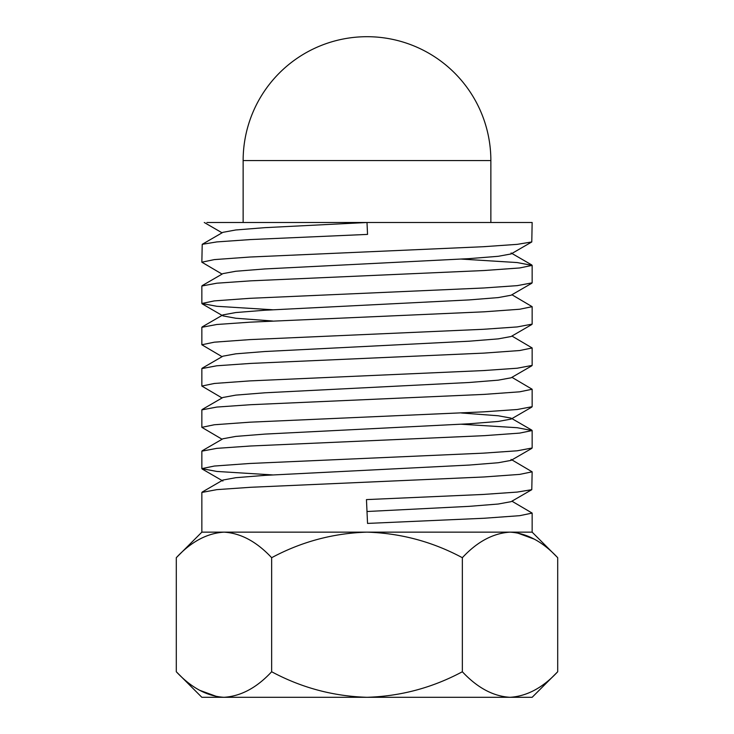 <?xml version="1.0" encoding="UTF-8"?>
<svg xmlns="http://www.w3.org/2000/svg" width="734" height="734" viewBox="0 0 734 734"><rect width="100%" height="100%" fill="white"/><g stroke="black" fill="none" stroke-linecap="round" stroke-linejoin="round"><path stroke-width="1.1" d="M490.863 222.494L490.863 160.562A123.862 123.862 0 0 0 367 36.7A123.862 123.862 0 0 0 243.137 160.562L490.863 160.562M243.137 222.494L243.137 160.562M201.85 262.176L202.217 244.321L216.805 241.917L250.606 239.559L367.541 234.403L367 222.494L532.15 222.494L531.783 241.954L517.195 244.358L483.394 246.716L249.835 257.038L214.319 259.607L201.85 262.194L222.081 274.103M532.15 513.112L532.15 532.15L201.85 532.15L201.85 492.45L216.805 489.642L250.606 487.284L484.165 476.962L519.681 474.393L532.15 471.824L531.783 489.679L517.195 492.083L483.394 494.441L366.459 499.597L367.541 523.415L484.165 518.25L519.681 515.681L532.15 513.094L511.919 501.184M532.15 471.824L511.919 459.897M201.85 468.613L201.85 451.162L216.805 448.355L250.606 445.997L484.165 435.675L519.681 433.106L532.15 430.537L532.15 447.988L517.195 450.795L483.394 453.153L249.835 463.475L214.319 466.044L201.85 468.631L216.805 471.439L272.635 474.916M532.15 430.537L517.195 427.711L461.365 424.234M201.85 427.326L201.85 409.875L216.805 407.067L250.606 404.709L484.165 394.387L519.681 391.818L532.15 389.249L532.15 406.7L517.195 409.508L483.394 411.866L249.835 422.188L214.319 424.757L201.85 427.344L222.081 439.253M532.15 389.249L511.919 377.322M201.85 386.038L201.85 368.587L216.805 365.78L250.606 363.422L484.165 353.1L519.681 350.531L532.15 347.962L532.15 365.413L517.195 368.22L483.394 370.578L249.835 380.9L214.319 383.469L201.85 386.056L222.081 397.966M532.15 347.962L511.919 336.034M201.85 344.751L201.85 327.3L216.805 324.492L250.606 322.134L484.165 311.812L519.681 309.243L532.15 306.674L532.15 324.125L517.195 326.933L483.394 329.291L249.835 339.613L214.319 342.182L201.85 344.769L222.081 356.678M532.15 306.674L511.919 294.747M201.85 303.463L201.85 286.012L216.805 283.205L250.606 280.847L484.165 270.525L519.681 267.956L532.15 265.387L532.15 282.838L517.195 285.645L483.394 288.003L249.835 298.325L214.319 300.894L201.85 303.481L216.805 306.289L272.635 309.766M532.15 265.387L517.195 262.561L461.365 259.084M206.887 222.494L367 222.494L367.541 234.403M201.85 532.15L176.298 557.702C191.143 541.729 207.034 533.214 223.98 532.15L217.392 532.682M223.98 532.15C240.724 533.123 256.616 541.637 271.653 557.702C301.49 541.701 333.273 533.187 367 532.15C400.691 533.187 432.473 541.701 462.347 557.702C477.192 541.729 493.083 533.214 510.02 532.15C526.773 533.123 542.665 541.637 557.702 557.702L557.702 671.748C542.857 687.721 526.966 696.236 510.02 697.3C493.276 696.327 477.384 687.813 462.347 671.748C432.473 687.749 400.691 696.263 367 697.3C333.273 696.263 301.49 687.749 271.653 671.748C256.808 687.721 240.917 696.236 223.98 697.3C207.227 696.327 191.335 687.813 176.298 671.748L176.298 557.702M534.389 539.187L516.608 532.682M271.653 557.702L271.653 671.748M462.347 557.702L462.347 671.748M557.702 671.748L532.15 697.3L510.02 697.3L516.608 696.768M199.611 690.263L217.392 696.768M510.02 697.3L201.85 697.3L176.298 671.748M366.459 499.597L367 511.506L469.182 506.35L498.221 504.029L511.084 501.671L531.783 489.679M367 222.494L264.818 227.659L235.779 229.971L222.916 232.329L202.217 244.321M531.783 264.965L511.084 252.973L511.084 253.946L498.221 256.304L469.182 258.625L264.818 268.947L235.779 271.259L222.916 273.617L202.217 285.609M531.783 283.241L511.084 295.233L498.221 297.591L469.182 299.912L264.818 310.234L235.779 312.546L222.916 314.904L202.217 326.896M222.916 315.877L235.779 318.235L272.635 321.015M531.783 324.529L511.084 336.521L498.221 338.879L469.182 341.2L264.818 351.522L235.779 353.834L222.916 356.192L202.217 368.184M531.783 365.816L511.084 377.808L498.221 380.166L469.182 382.487L264.818 392.8L235.779 395.121L222.916 397.479L202.217 409.471M461.365 412.985L498.221 415.765L511.084 418.123M531.783 407.104L511.084 419.096L498.221 421.454L469.182 423.775L264.818 434.097L235.779 436.409L222.916 438.767L202.217 450.759M511.084 459.411L511.084 460.383L498.221 462.741L469.182 465.062L264.818 475.375L235.779 477.696L222.916 480.054L202.217 492.046M532.15 532.15L557.702 557.702M204.263 222.494L222.081 232.816M511.084 253.946L531.783 241.954M222.081 315.391L202.217 303.885M511.084 460.383L531.783 448.391M222.916 481.027L202.217 469.035M511.919 418.609L531.783 430.115"/></g></svg>
